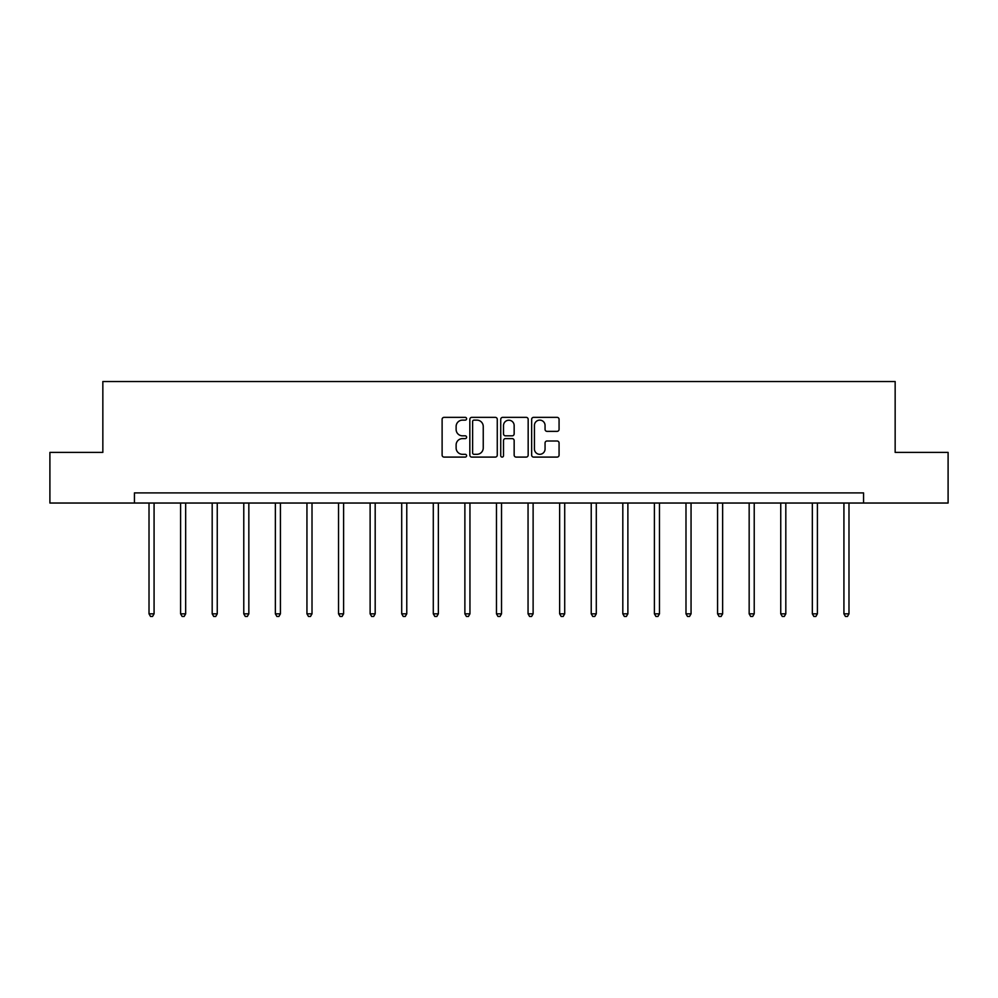 <?xml version="1.0" encoding="UTF-8"?>
<svg xmlns="http://www.w3.org/2000/svg" width="998" height="998" viewBox="0 0 998 998"><rect width="100%" height="100%" fill="white"/><g stroke="black" fill="none" stroke-linecap="round" stroke-linejoin="round"><path stroke-width="1.5" d="M466.602 418.736A1.397 1.397 0 0 0 465.218 417.351L444.098 417.351A1.984 1.984 0 0 0 442.114 419.335L442.114 455.113A1.984 1.984 0 0 0 444.098 457.096L465.218 457.096A1.397 1.397 0 0 0 466.602 455.712A1.397 1.397 0 0 0 465.218 454.315L462.486 454.315A6.362 6.362 0 0 1 456.123 447.952L456.123 444.971A6.362 6.362 0 0 1 462.486 438.609L465.218 438.609A1.397 1.397 0 0 0 466.602 437.224A1.397 1.397 0 0 0 465.218 435.827L462.486 435.827A6.362 6.362 0 0 1 456.123 429.477L456.123 426.495A6.362 6.362 0 0 1 462.486 420.133L465.218 420.133A1.397 1.397 0 0 0 466.602 418.736M557.084 431.361A1.984 1.984 0 0 0 559.067 429.377L559.067 419.335A1.984 1.984 0 0 0 557.084 417.351L533.631 417.351A1.984 1.984 0 0 0 531.647 419.335L531.647 455.113A1.984 1.984 0 0 0 533.631 457.096L557.084 457.096A1.984 1.984 0 0 0 559.067 455.113L559.067 442.987A1.984 1.984 0 0 0 557.084 441.004L547.041 441.004A1.984 1.984 0 0 0 545.058 442.987L545.058 449A5.314 5.314 0 0 1 539.743 454.315A5.314 5.314 0 0 1 534.429 449L534.429 425.447A5.314 5.314 0 0 1 539.743 420.133A5.314 5.314 0 0 1 545.058 425.447L545.058 429.377A1.984 1.984 0 0 0 547.041 431.361L557.084 431.361M134.431 503.029L49.9 503.029L49.9 452.406L102.844 452.406L102.844 381.535L895.156 381.535L895.156 452.406L948.1 452.406L948.1 503.029L863.569 503.029L863.569 492.9L134.431 492.9L134.431 503.029L863.569 503.029M497.266 419.335A1.984 1.984 0 0 0 495.27 417.351L471.817 417.351A1.984 1.984 0 0 0 469.833 419.335L469.833 455.113A1.984 1.984 0 0 0 471.817 457.096L495.27 457.096A1.984 1.984 0 0 0 497.266 455.113L497.266 419.335M502.73 417.351L526.183 417.351A1.984 1.984 0 0 1 528.167 419.335L528.167 455.113A1.984 1.984 0 0 1 526.183 457.096L516.141 457.096A1.984 1.984 0 0 1 514.157 455.113L514.157 440.605A1.984 1.984 0 0 0 512.161 438.609L505.512 438.609A1.984 1.984 0 0 0 503.516 440.605L503.516 455.712A1.397 1.397 0 0 1 502.131 457.096A1.397 1.397 0 0 1 500.734 455.712L500.734 419.335A1.984 1.984 0 0 1 502.73 417.351M474.013 420.133A1.397 1.397 0 0 0 472.615 421.518L472.615 452.93A1.397 1.397 0 0 0 474.013 454.315L476.894 454.315A6.362 6.362 0 0 0 483.244 447.952L483.244 426.495A6.362 6.362 0 0 0 476.894 420.133L474.013 420.133M514.157 425.547A5.314 5.314 0 0 0 508.843 420.233A5.314 5.314 0 0 0 503.516 425.547L503.516 433.843A1.984 1.984 0 0 0 505.512 435.827L512.161 435.827A1.984 1.984 0 0 0 514.157 433.843L514.157 425.547M149.014 503.029L149.014 613.832L154.079 613.832L154.079 503.029M154.079 613.832L152.557 616.465L150.536 616.465L149.014 613.832M180.601 503.029L180.601 613.832L185.665 613.832L185.665 503.029M185.665 613.832L184.143 616.465L182.123 616.465L180.601 613.832M212.187 503.029L212.187 613.832L217.252 613.832L217.252 503.029M217.252 613.832L215.73 616.465L213.709 616.465L212.187 613.832M243.774 503.029L243.774 613.832L248.839 613.832L248.839 503.029M248.839 613.832L247.317 616.465L245.296 616.465L243.774 613.832M275.361 503.029L275.361 613.832L280.426 613.832L280.426 503.029M280.426 613.832L278.904 616.465L276.883 616.465L275.361 613.832M306.947 503.029L306.947 613.832L312.012 613.832L312.012 503.029M312.012 613.832L310.49 616.465L308.469 616.465L306.947 613.832M338.534 503.029L338.534 613.832L343.599 613.832L343.599 503.029M343.599 613.832L342.077 616.465L340.056 616.465L338.534 613.832M370.121 503.029L370.121 613.832L375.186 613.832L375.186 503.029M375.186 613.832L373.664 616.465L371.643 616.465L370.121 613.832M401.707 503.029L401.707 613.832L406.772 613.832L406.772 503.029M406.772 613.832L405.25 616.465L403.229 616.465L401.707 613.832M433.294 503.029L433.294 613.832L438.359 613.832L438.359 503.029M438.359 613.832L436.837 616.465L434.816 616.465L433.294 613.832M464.881 503.029L464.881 613.832L469.946 613.832L469.946 503.029M469.946 613.832L468.424 616.465L466.403 616.465L464.881 613.832M496.468 503.029L496.468 613.832L501.532 613.832L501.532 503.029M501.532 613.832L500.01 616.465L497.99 616.465L496.468 613.832M528.054 503.029L528.054 613.832L533.119 613.832L533.119 503.029M533.119 613.832L531.597 616.465L529.576 616.465L528.054 613.832M559.641 503.029L559.641 613.832L564.706 613.832L564.706 503.029M564.706 613.832L563.184 616.465L561.163 616.465L559.641 613.832M591.228 503.029L591.228 613.832L596.293 613.832L596.293 503.029M596.293 613.832L594.771 616.465L592.75 616.465L591.228 613.832M622.814 503.029L622.814 613.832L627.879 613.832L627.879 503.029M627.879 613.832L626.357 616.465L624.336 616.465L622.814 613.832M654.401 503.029L654.401 613.832L659.466 613.832L659.466 503.029M659.466 613.832L657.944 616.465L655.923 616.465L654.401 613.832M685.988 503.029L685.988 613.832L691.053 613.832L691.053 503.029M691.053 613.832L689.531 616.465L687.51 616.465L685.988 613.832M717.574 503.029L717.574 613.832L722.639 613.832L722.639 503.029M722.639 613.832L721.117 616.465L719.096 616.465L717.574 613.832M749.161 503.029L749.161 613.832L754.226 613.832L754.226 503.029M754.226 613.832L752.704 616.465L750.683 616.465L749.161 613.832M780.748 503.029L780.748 613.832L785.813 613.832L785.813 503.029M785.813 613.832L784.291 616.465L782.27 616.465L780.748 613.832M812.335 503.029L812.335 613.832L817.399 613.832L817.399 503.029M817.399 613.832L815.877 616.465L813.857 616.465L812.335 613.832M843.921 503.029L843.921 613.832L848.986 613.832L848.986 503.029M848.986 613.832L847.464 616.465L845.443 616.465L843.921 613.832"/></g></svg>
